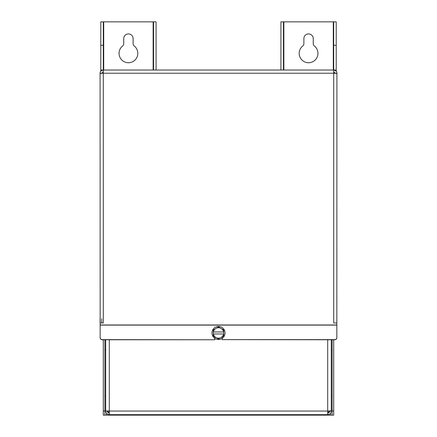 <?xml version="1.0" encoding="UTF-8"?>
<svg xmlns="http://www.w3.org/2000/svg" width="437" height="437" viewBox="0 0 437 437"><rect width="100%" height="100%" fill="white"/><g stroke="black" fill="none" stroke-linecap="round" stroke-linejoin="round"><path stroke-width="0.66" d="M103.296 410.96L103.296 415.15L104.896 415.15L104.896 410.96L103.296 410.96L103.296 339.757M332.104 410.96L332.104 415.15L333.704 415.15L333.704 410.96L332.104 410.96L332.104 339.757M333.704 339.757L333.704 410.96M104.896 339.757L104.896 410.96M106.486 413.304L106.486 415.15L104.896 415.15M106.486 415.15L330.514 415.15L330.514 413.304M332.104 415.15L330.514 415.15M336.845 322.987L336.911 73.465L333.704 73.23L333.704 322.987L336.845 322.987L336.845 337.533A2.092 2.087 180 0 1 334.753 339.62L222.204 339.62A3.704 3.687 -0 0 0 222.187 339.265L222.187 336.872M100.155 322.987L103.296 322.987L103.296 73.23L100.089 73.465L100.155 337.67A2.092 2.087 -0 0 0 102.247 339.757L214.796 339.757L102.247 339.62A2.092 2.087 180 0 1 100.155 337.533M222.204 339.62L334.753 339.757A2.092 2.087 -0 0 0 336.845 337.67L336.845 337.533M333.704 73.23L333.704 70.029L103.296 70.029L103.296 73.23L333.704 73.23M214.813 336.872L214.813 339.265A3.704 3.687 -0 0 0 214.796 339.62M100.089 318.797L100.089 322.987M214.813 339.265L214.813 339.407A3.704 3.687 -0 0 0 214.796 339.757M222.187 339.265L222.187 339.407A3.704 3.687 -0 0 1 222.204 339.757M103.296 71.63L101.695 73.23L100.089 73.23C99.909 71.717 100.974 70.647 103.296 70.029L100.789 70.029L100.789 71.231M280.931 70.029L280.931 21.85L333.704 21.85L333.704 70.029C336.026 70.647 337.091 71.717 336.911 73.23L335.305 73.23L333.704 71.63M101.695 318.797L101.695 322.987M100.089 86.783L100.089 73.23M109.305 414.658C107.114 414.445 105.912 413.244 105.699 411.053L109.305 411.053L109.305 414.658L327.695 414.658L327.695 411.053L331.301 410.813L331.301 339.757M327.695 339.757L327.695 411.053L329.542 411.053L327.695 413.058C328.914 412.938 329.58 412.266 329.7 411.053L331.301 411.053C331.088 413.244 329.886 414.445 327.695 414.658M329.542 410.927L329.039 412.539M107.961 412.539L107.458 411.053L109.305 413.058C108.086 412.938 107.42 412.266 107.3 411.053L107.3 410.922M105.699 411.053L107.3 411.053M105.699 339.757L105.699 410.813M107.458 410.927L109.305 411.053L109.305 339.757M218.5 326.428A6.539 6.539 0 0 1 225.039 332.967A6.539 6.539 0 0 1 218.5 339.505A6.539 6.539 0 0 1 211.961 332.967A6.539 6.539 0 0 1 218.5 326.428M217.102 338.194L218.5 339.003L219.898 338.194M219.898 327.739L218.5 326.931L213.272 329.946L213.272 335.987L218.5 339.003L223.728 335.987L223.728 329.946L218.5 326.931L217.102 327.739M223.728 335.987L223.728 333.972M223.728 331.962L223.728 329.946M215.883 328.438A5.228 5.228 0 0 1 223.629 331.962L213.371 331.962A5.228 5.228 0 0 1 215.883 328.438L213.272 329.946L213.272 331.962M213.272 333.972L213.272 335.987M213.371 333.972L223.629 333.972A5.228 5.228 0 0 1 213.371 333.972M137.813 53.352A9.385 9.385 0 0 1 128.429 62.737A9.385 9.385 0 0 1 122.644 45.967A2.851 2.851 0 0 0 123.737 43.722L123.737 38.609A4.692 4.692 0 0 1 128.429 33.917A4.692 4.692 0 0 1 133.121 38.609L133.121 43.722A2.851 2.851 0 0 0 134.214 45.967A9.385 9.385 0 0 1 137.813 53.352M156.069 70.029L156.069 21.85L103.711 21.85L103.711 70.029M103.711 21.85L100.789 21.85L100.789 70.029M100.789 45.311L103.296 45.311L103.296 70.029M103.296 21.85L103.296 45.311M153.567 70.029L153.567 21.85M299.187 53.352A9.385 9.385 0 0 0 308.571 62.737A9.385 9.385 0 0 0 314.356 45.967A2.851 2.851 0 0 1 313.263 43.722L313.263 38.609A4.692 4.692 0 0 0 308.571 33.917A4.692 4.692 0 0 0 303.879 38.609L303.879 43.722A2.851 2.851 0 0 1 302.786 45.967A9.385 9.385 0 0 0 299.187 53.352M333.704 21.85L336.211 21.85L336.211 45.311L333.704 45.311M283.433 70.029L283.433 21.85M333.704 70.029L336.211 70.029L336.211 71.231M336.211 70.029L336.211 45.311M336.845 324.975L100.155 324.975M336.845 325.117L100.155 325.117M327.695 411.053L109.305 411.053M153.147 70.029L153.147 21.85M100.789 70.444L101.712 70.444M283.853 70.029L283.853 21.85M333.289 21.85L333.289 70.029M335.288 70.444L336.211 70.444M331.301 350.217L332.104 350.217M105.699 350.217L104.896 350.217M105.699 396.299L104.896 396.299M331.301 396.299L332.104 396.299"/></g></svg>
